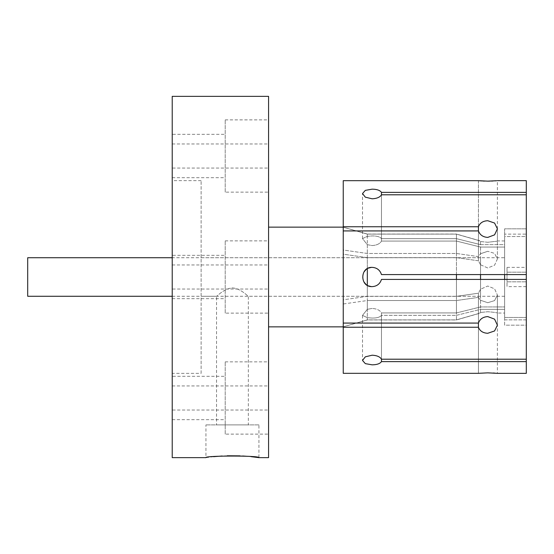 <?xml version="1.0" encoding="UTF-8"?>
<svg xmlns="http://www.w3.org/2000/svg" width="554" height="554" viewBox="0 0 554 554"><rect width="100%" height="100%" fill="white"/><g stroke="black" fill="none" stroke-linecap="round" stroke-linejoin="round"><path stroke-width="0.42" stroke-dasharray="2.77 2.08" d="M480.533 296.272L480.533 257.728L480.533 296.272L248.337 296.272C248.04 296.66 241.336 288.634 232.431 287.893C223.539 288.648 216.829 296.66 216.545 296.272C216.849 296.646 223.532 288.648 232.431 287.893C241.329 288.634 248.033 296.646 248.337 296.272L248.337 424.897L216.545 424.897L248.337 424.897M480.533 257.728L201.123 257.728L201.123 296.272L216.545 296.272L216.545 424.897M258.933 424.897L205.943 424.897L258.933 424.897L258.933 457.652M251.163 456.676L247.153 456.302M242.7 455.99L239.979 455.859M227.251 455.776L222.154 455.997M213.56 456.69L205.943 457.652L205.943 424.897M172.225 168.056L172.225 143.971L172.225 168.056L268.448 168.056L268.572 143.846L268.572 168.174L268.572 143.846M172.225 143.971L268.448 143.971L268.572 168.174M172.225 410.029L172.225 385.944L172.225 410.029L268.448 410.029L268.572 385.826L268.572 410.154L268.572 385.826M172.225 385.944L268.448 385.944L268.572 410.154M225.215 434.121L225.215 361.859L225.215 434.121L268.448 434.121L268.572 361.734L268.572 434.239L268.572 361.734M225.215 361.859L268.448 361.859L268.572 434.239M172.225 376.311L172.225 419.669L172.225 376.311L225.215 376.311L225.215 419.669L225.215 376.311M172.225 419.669L225.215 419.669M225.215 192.141L225.215 119.879L225.215 192.141L268.448 192.141L268.572 119.761L268.572 192.266L268.572 119.761M225.215 119.879L268.448 119.879L268.572 192.266M172.225 134.331L172.225 177.689L172.225 134.331L225.215 134.331L225.215 177.689L225.215 134.331M172.225 177.689L225.215 177.689M172.225 289.043L172.225 264.957L172.225 289.043L268.448 289.043L268.572 264.833L268.572 289.167L268.572 264.833M172.225 264.957L268.448 264.957L268.572 289.167M225.215 313.128L225.215 240.872L225.215 313.128L268.448 313.128L268.572 240.748L268.572 313.252L268.572 240.748M225.215 240.872L268.448 240.872L268.572 313.252M172.225 255.325L172.225 298.675L172.225 255.325L225.215 255.325L225.215 298.675L225.215 255.325M172.225 298.675L225.215 298.675M201.123 373.348L201.123 180.652L201.123 373.348L172.225 373.348L172.225 180.652L172.225 373.348M201.123 180.652L172.225 180.652M343.238 326.86L343.238 227.14L343.238 326.86L367.323 319.956L367.323 285.345L372.143 286.633C359.733 287.235 359.691 266.786 372.143 267.367L367.323 268.655L367.323 234.044L343.238 227.14M268.572 326.86L268.572 227.14L268.572 326.86M367.323 268.655L367.323 257.645L367.323 268.655L372.143 267.367C376.9 267.665 380.009 270.075 381.471 274.59C380.009 270.068 376.9 267.658 372.143 267.367C376.893 267.658 380.002 270.068 381.471 274.59L480.533 274.59L480.533 240.955L480.533 313.045L456.448 319.956L456.448 279.41L456.448 296.355L367.323 296.355L343.238 299.818L343.238 254.182L343.238 323.072L478.434 323.072L478.434 293.198L480.533 289.223L487.762 286.023L494.57 288.8L497.395 295.026L494.577 288.8L487.762 286.023L480.533 289.223L478.434 293.198L456.448 296.355L456.448 279.41L480.533 279.41L480.533 289.223L480.533 279.41L504.625 279.41L504.625 306.944L480.533 306.944L504.625 306.944L504.625 279.41L504.625 317.463L504.625 279.41L526.3 279.41L381.471 279.41C380.009 283.932 376.9 286.342 372.143 286.633L367.323 285.345C361.035 279.798 361.035 274.237 367.323 268.655C361.035 274.202 361.035 279.763 367.323 285.345L367.323 296.355L367.323 285.345M456.448 274.59L504.625 274.59L504.625 247.056L504.625 274.59L526.3 274.59L526.3 194.793L381.471 194.793L381.471 241.066L456.448 241.066L480.533 247.056L504.625 247.056L504.625 236.537L526.3 236.537L526.3 274.59L526.3 194.793L526.3 274.59L381.471 274.59L456.448 274.59L456.448 234.044L367.323 234.044L367.323 319.956L456.448 319.956L456.448 234.044L480.533 240.955M480.533 313.045L480.533 279.41L526.3 279.41L526.3 359.207L381.471 359.207L381.471 315.344C380.009 317.2 376.9 318.107 372.143 318.065L367.323 317.664L362.51 315.392L367.323 309.319L372.143 308.433L367.323 309.319L362.51 315.392L367.323 317.664L372.143 318.065C376.9 318.107 380.009 317.193 381.471 315.344L456.448 315.344L456.448 319.887L367.323 319.887L367.323 317.664L367.323 319.887L343.238 326.805L343.238 303.987L343.238 373.32L478.434 373.32L478.434 313.571L480.533 312.477L487.762 311.736C493.614 312.179 496.827 312.615 497.395 313.045C496.827 312.615 493.614 312.179 487.762 311.736L480.533 312.477L480.533 309.354L504.625 309.354L504.625 313.045L497.395 313.045L497.395 373.348L494.985 373.14M268.572 96.348L268.572 457.652M201.123 296.272L201.123 257.728M172.225 96.348L172.225 457.652M526.3 194.793L526.3 236.537L504.625 236.537L504.625 274.59L504.625 236.537L504.625 247.056L480.533 247.056L480.533 253.739L478.434 256.627L456.448 253.469L367.323 253.469L343.238 250.013L343.238 180.68L478.434 180.68L478.434 240.429L456.448 234.113L456.448 238.656L456.448 234.113L367.323 234.113L343.238 227.195L343.238 180.68L343.238 226.752L478.434 226.752C479.896 222.943 483.005 220.935 487.762 220.721L494.577 223.047L497.395 228.823L494.577 234.848L487.762 237.41C483.012 237.112 479.902 234.951 478.434 230.928L478.434 256.627L480.533 253.739L480.533 247.056L456.448 241.066L456.448 253.469L456.448 241.066L381.471 241.066C380.009 243.732 376.9 245.235 372.143 245.567L367.323 244.681L362.51 238.608L367.323 236.336L372.143 235.935C376.9 235.893 380.009 236.807 381.471 238.656C380.009 236.8 376.9 235.893 372.143 235.935L367.323 236.336L362.51 238.608L367.323 244.681L372.143 245.567C376.9 245.235 380.009 243.732 381.471 241.066L381.471 194.793C380.002 197.231 376.893 198.567 372.143 198.796L365.335 197.176L362.51 193.561L365.328 190.361L372.143 189.163C376.893 189.226 380.002 190.299 381.471 192.383L381.471 238.656L456.448 238.656L480.533 244.646L504.625 244.646L504.625 234.127L526.3 234.127L526.3 228.823L526.3 325.177L526.3 279.41L526.3 317.463L504.625 317.463L504.625 306.944L504.625 317.463L526.3 317.463L526.3 279.41M480.533 274.59L480.533 264.777L478.434 260.802L456.448 257.645L367.323 257.645L343.238 254.182L343.238 230.928L478.434 230.928L478.434 260.802L480.533 264.777L480.533 274.59L504.625 274.59L504.625 228.823L526.3 228.823L504.625 228.823L504.625 279.41M526.3 359.207L526.3 317.463L526.3 359.207L526.3 319.873L526.3 325.177L504.625 325.177L504.625 319.873L526.3 319.873L526.3 325.177L504.625 325.177L504.625 319.873L526.3 319.873L526.3 361.617L381.471 361.617C380.002 363.701 376.893 364.774 372.143 364.837L365.335 363.639L362.51 360.439L365.328 356.824L372.143 355.204C376.893 355.433 380.002 356.769 381.471 359.207L381.471 312.934C380.009 310.268 376.9 308.765 372.143 308.433C376.9 308.765 380.009 310.268 381.471 312.934L456.448 312.934L456.448 300.531L367.323 300.531L456.448 300.531L456.448 312.934L381.471 312.934L381.471 359.207M504.625 257.728L504.625 296.272L504.625 257.728L172.225 257.728M504.625 296.272L172.225 296.272M27.7 257.728L27.7 296.272M526.3 272.18L526.3 281.82L526.3 267.367L526.3 272.18L507.028 272.18L507.028 267.367L507.028 272.18L526.3 272.18M526.3 286.633L526.3 281.82L526.3 286.633L507.028 286.633L507.028 272.18L507.028 281.82L526.3 281.82L507.028 281.82L507.028 286.633M507.028 267.367L526.3 267.367M478.434 327.248C479.902 331.057 483.012 333.072 487.762 333.279L494.577 330.953L497.395 325.177L497.395 295.026L497.395 325.177L494.577 319.152L487.762 316.59C483.005 316.895 479.896 319.056 478.434 323.072L478.434 297.373L456.448 300.531L478.434 297.373L480.533 300.261L487.762 302.713L494.57 300.6L497.395 295.026L494.577 300.6L487.762 302.713L480.533 300.261L480.533 306.944L480.533 300.261L478.434 297.373L478.434 327.248L343.238 327.248L343.238 373.32L343.238 326.805L367.323 319.887L456.448 319.887L456.448 315.344L480.533 309.354L480.533 312.477L478.434 313.571L456.448 319.887L478.434 313.571L478.434 373.32L478.919 373.271M480.533 264.777L487.762 267.977L494.57 265.2L497.395 258.974L494.577 253.4L487.762 251.287L494.57 253.4L497.395 258.974L494.577 265.2L487.762 267.977L480.533 264.777M478.434 180.68L478.434 240.429L480.533 241.523L487.762 242.264C500.193 240.838 500.193 240.838 487.762 242.264C500.193 240.838 500.193 240.838 487.762 242.264L480.533 241.523L478.434 240.429L456.448 234.113L367.323 234.113L367.323 236.336L367.323 234.113L343.238 227.195L343.238 323.072L343.238 303.987L367.323 300.531L367.323 309.319L367.323 300.531L343.238 303.987L343.238 327.248M487.762 181.137L484.646 181.082M482.728 181.006L481.855 180.95M494.999 180.86L493.115 180.985M491.453 181.061L489.646 181.116M480.533 253.739L487.762 251.287L480.533 253.739M487.762 372.863L493.115 373.015M504.625 313.045L504.625 319.873L504.625 309.354L480.533 309.354L456.448 315.344L381.471 315.344L381.471 361.617M367.323 244.681L367.323 253.469L367.323 244.681M456.448 279.41L381.471 279.41C380.002 283.932 376.893 286.342 372.143 286.633C376.9 286.335 380.009 283.925 381.471 279.41L480.533 279.41M478.434 226.752L478.434 256.627L456.448 253.469L367.323 253.469L343.238 250.013L343.238 226.752M381.471 194.793L381.471 238.656L456.448 238.656L480.533 244.646L480.533 241.523L480.533 244.646L504.625 244.646L504.625 228.823L504.625 234.127L526.3 234.127L526.3 192.383L381.471 192.383M478.434 230.928L478.434 260.802L456.448 257.645L367.323 257.645L343.238 254.182L343.238 230.928M456.448 312.934L480.533 306.944L456.448 312.934M526.3 180.652L526.3 192.383M526.3 361.617L526.3 373.348M478.434 323.072L478.434 293.198L456.448 296.355L367.323 296.355L343.238 299.818L343.238 323.072M504.625 274.59L526.3 274.59M497.395 258.974L497.395 228.823L497.395 258.974M504.625 240.955L497.395 240.955L497.395 180.652M362.51 315.392L362.51 360.439L362.51 315.392M362.51 238.608L362.51 193.561L362.51 238.608"/><path stroke-width="0.83" d="M258.933 457.652L268.572 457.652L268.572 96.348L172.225 96.348L172.225 457.652L205.943 457.652C204.294 455.533 260.539 455.526 258.933 457.652L251.163 456.676M247.153 456.302L242.7 455.99M239.979 455.859L227.251 455.776M222.154 455.997L213.56 456.69M343.238 227.14L268.572 227.14M343.238 326.86L268.572 326.86M367.323 285.345L367.323 268.655M456.448 279.41L456.448 274.59M480.533 279.41L480.533 274.59M526.3 279.41L526.3 274.59L381.471 274.59C380.002 270.068 376.893 267.658 372.143 267.367C359.733 266.765 359.691 287.214 372.143 286.633C376.893 286.342 380.002 283.932 381.471 279.41L526.3 279.41L526.3 361.617L381.471 361.617L381.471 359.207C380.002 356.769 376.893 355.433 372.143 355.204L365.335 356.824L362.51 360.439L365.328 363.639L372.143 364.837C376.893 364.774 380.002 363.701 381.471 361.617M504.625 279.41L504.625 274.59M172.225 257.728L27.7 257.728L27.7 296.272L172.225 296.272M484.646 181.082L482.728 181.006M481.855 180.95L478.954 180.729M478.649 180.701L487.762 181.137L496.682 180.722M496.619 180.729L494.999 180.86M493.115 180.985L491.453 181.061M489.646 181.116L487.762 181.137M478.434 226.752L478.434 230.928C479.896 234.944 483.005 237.105 487.762 237.41L494.577 234.848L497.395 228.823L494.577 223.047L487.762 220.721C483.012 220.928 479.902 222.943 478.434 226.752L343.238 226.752L343.238 180.68L478.434 180.68M526.3 361.617L526.3 373.348L497.395 373.348L487.762 372.863L478.434 373.32L343.238 373.32L343.238 327.248L478.434 327.248C479.896 331.057 483.005 333.065 487.762 333.279L494.577 330.953L497.395 325.177L494.577 319.152L487.762 316.59C483.012 316.888 479.902 319.049 478.434 323.072L343.238 323.072L343.238 230.928L478.434 230.928M526.3 192.383L381.471 192.383C380.002 190.299 376.893 189.226 372.143 189.163L365.335 190.361L362.51 193.561L365.328 197.176L372.143 198.796C376.893 198.567 380.002 197.231 381.471 194.793L526.3 194.793L526.3 180.652L497.395 180.652M493.115 373.015L494.985 373.14M381.471 359.207L526.3 359.207M526.3 274.59L526.3 194.793M478.434 373.32L487.762 372.863M343.238 323.072L343.238 327.248M343.238 230.928L343.238 226.752M381.471 192.383L381.471 194.793M478.434 327.248L478.434 323.072"/></g></svg>
